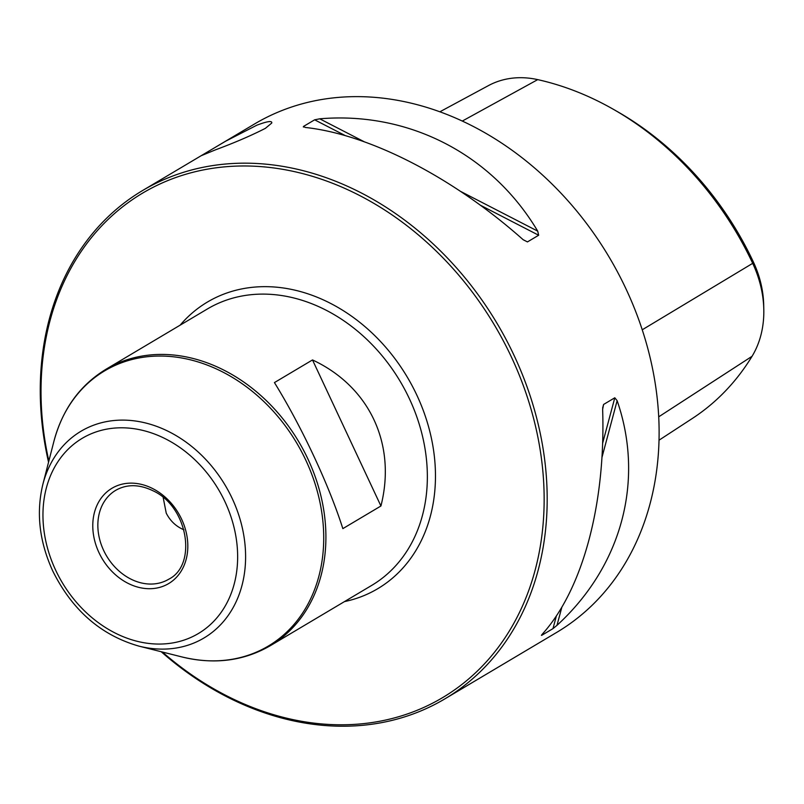 <?xml version="1.0" encoding="UTF-8"?>
<svg xmlns="http://www.w3.org/2000/svg" width="804" height="804" viewBox="0 0 804 804"><rect width="100%" height="100%" fill="white"/><g stroke="black" fill="none" stroke-linecap="round" stroke-linejoin="round"><path stroke-width="1.21" d="M380.925 505.997L342.846 528.63C328.826 484.641 301.761 426.864 274.435 382.583L312.505 359.941C369.549 386.563 396.613 444.341 380.925 505.997L312.505 359.941M265.37 128.349L271.752 123.042C272.305 120.53 267.33 121.253 256.838 125.193L225.612 141.223L203.613 154.257L201.533 155.574L215.191 149.946C234.657 142.72 251.381 135.514 265.37 128.349M161.222 651.732A295.711 236.768 -120.7 0 0 418.834 711.771A295.711 236.768 -120.7 0 0 444.843 698.887A295.711 236.768 -120.7 0 0 506.118 339.499A295.711 236.768 -120.7 0 0 168.629 177.634A295.711 236.768 -120.7 0 0 142.609 190.518A295.711 236.768 -120.7 0 0 48.552 462.22M216.397 146.66L254.546 123.977A295.711 236.768 59.3 0 1 280.556 111.093A295.711 236.768 59.3 0 1 618.045 272.958A295.711 236.768 59.3 0 1 556.78 632.346L444.843 698.887M303.399 127.042L303.43 126.479L305.218 127.444C369.84 134.469 452.883 177.262 523.213 239.763L527.454 241.914L538.66 235.24L537.715 231.14C491.837 154.097 408.794 111.304 319.721 118.811L364.081 141.675M305.309 127.454L303.43 126.479L314.635 119.816L319.721 118.811M617.14 400.693L614.799 397.789L603.593 404.452L602.638 409.326C605.764 503.626 582.85 589.191 542.479 633.954L541.775 635.291L552.981 628.627L556.991 625.331C621.804 566.036 644.718 480.46 617.14 400.693L601.965 457.396M541.404 635.341L541.976 634.537M162.408 652.034A293.5 234.989 -120.7 0 0 416.753 710.445A293.5 234.989 -120.7 0 0 521.525 380.825A293.5 234.989 -120.7 0 0 208.919 168.9A293.5 234.989 -120.7 0 0 48.853 461.034M613.603 109.444L617.542 111.696A283.983 227.371 59.3 0 1 753.358 261.953A92.832 74.33 59.3 0 1 763.699 304.917L763.8 309.46A99.686 79.817 -120.7 0 0 752.695 263.33A290.837 232.869 -120.7 0 0 613.603 109.444A290.837 232.869 -120.7 0 0 537.715 79.626A99.686 79.817 -120.7 0 0 488.46 85.596L439.848 111.806M659.049 440.18L692.314 418.482A290.837 232.869 -120.7 0 0 752.052 356.303A99.686 79.817 -120.7 0 0 763.8 309.46M183.935 529.806C176.146 526.55 170.247 520.992 166.237 513.133L163.182 497.525M270.265 645.723L371.709 585.402A160.79 128.74 -120.7 0 0 400.201 381.397A160.79 128.74 -120.7 0 0 207.372 308.977L105.927 369.297A160.79 128.74 59.3 0 1 298.756 441.718A160.79 128.74 59.3 0 1 270.265 645.723C243.692 661.039 214.206 664.767 181.804 656.908A160.096 128.188 59.3 0 0 322.906 554.026A160.096 128.188 59.3 0 0 211.623 366.845A160.096 128.188 59.3 0 0 53.828 441.657C62.41 409.437 79.767 385.317 105.927 369.297M344.474 601.603A166.709 133.474 -120.7 0 0 363.117 595.945A166.709 133.474 -120.7 0 0 400.864 366.996A166.709 133.474 -120.7 0 0 180.126 325.178M752.052 356.303L658.737 416.814M753.358 261.953L752.695 263.33L642.255 329.781M537.715 79.626L462.27 121.072M98.962 552.609A55.446 44.391 59.3 0 1 140.66 484.209A55.446 44.391 59.3 0 1 181.282 570.94A55.446 44.391 59.3 0 1 98.962 552.609M55.627 570.106A113.575 90.932 59.3 0 1 141.032 429.989A113.575 90.932 59.3 0 1 224.246 607.653A113.575 90.932 59.3 0 1 55.627 570.106M42.843 484.42A120.278 96.299 59.3 0 1 161.383 428.22A120.278 96.299 59.3 0 1 244.989 568.84A120.278 96.299 59.3 0 1 138.981 646.135C100.992 635.271 72.249 610.216 52.742 570.981C39.336 541.574 36.039 512.731 42.843 484.42L53.828 441.657M103.626 550.368A51.747 41.436 59.3 0 1 115.756 490.299C126.851 484.018 139.263 484.179 153.001 490.782C188.176 506.61 197.452 565.172 168.649 579.272A51.747 41.436 59.3 0 1 103.626 550.368M603.593 404.452L602.628 408.03M614.799 397.789L602.618 443.265M556.408 615.844L552.981 628.627M561.855 607.171L556.991 625.331M523.102 239.672L527.454 241.914M314.635 119.816L345.318 135.625M480.4 205.221L538.66 235.24M460.843 191.533L537.715 231.14M203.613 154.257L142.609 190.518M138.981 646.135L181.804 656.908"/></g></svg>
